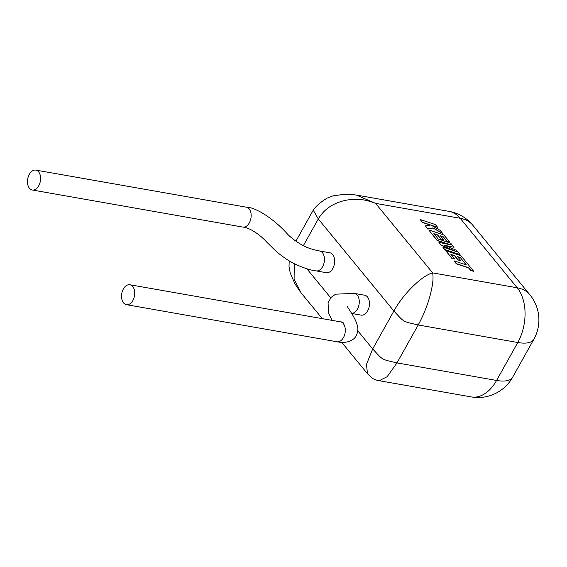 <?xml version="1.0" encoding="UTF-8"?>
<svg xmlns="http://www.w3.org/2000/svg" width="567" height="567" viewBox="0 0 567 567"><rect width="100%" height="100%" fill="white"/><g stroke="black" fill="none" stroke-linecap="round" stroke-linejoin="round"><path stroke-width="0.85" d="M460.347 257.553L466.386 264.945L454.096 260.855L456.364 263.62L468.654 267.709L470.837 270.367L473.778 271.345L460.985 255.767L445.754 250.692L451.771 258.028L454.67 258.984L450.914 254.413L454.699 255.667L458.115 259.835L460.928 260.77L457.505 256.603L460.347 257.553L466.081 264.846M454.096 260.855L456.279 263.783L468.562 267.872L470.745 270.53L473.778 271.345M445.754 250.692L451.686 258.191L454.67 258.984M451.134 254.675L454.606 255.83L458.023 259.998L460.928 260.77M457.725 256.865L460.255 257.716M454.011 247.269L450.623 243.137L438.291 239.033L433.875 233.647L437.653 234.901L441.069 239.068L443.883 240.004L440.467 235.837L443.302 236.786L446.931 241.209L449.829 242.166L443.94 234.993L428.709 229.918L437.292 240.38L450.85 244.894L438.929 242.378L441.055 244.965L456.392 251.592L442.77 247.056L444.797 249.523L460.028 254.597L456.534 250.338L444.464 245.27L454.011 247.269L445.315 245.624M460.028 254.597L444.705 249.686L442.77 247.056M434.088 233.909L437.561 235.064L440.984 239.231L443.883 240.004M440.679 236.099L443.21 236.942L446.846 241.372L449.829 242.166M428.709 229.918L437.2 240.543L449.284 244.561M438.929 242.378L440.963 245.128L454.38 250.919M420.154 219.5L422.415 222.257L430.686 225.007L425.392 225.886L427.816 228.841L433.053 227.891L442.685 233.462L440.063 230.273L431.161 225.17L437.653 227.332L435.378 224.567L420.154 219.5L422.33 222.42L430.303 225.071M425.392 225.886L427.731 228.997L432.961 228.054L442.685 233.462M431.955 225.623L437.653 227.332M332.078 320.369L328.534 312.977L328.059 302.679L331.248 297.264L335.671 294.167L354.446 293.415A10.107 6.443 100 0 1 354.453 293.415L364.659 295.216A10.107 6.443 100 0 1 367.487 296.973A10.107 6.443 100 0 1 368.614 308.717A10.107 6.443 100 0 1 361.151 315.124L351.497 313.423M132.721 286.512A10.107 6.464 99.8 0 1 133.876 298.263A10.107 6.464 99.8 0 1 126.398 304.663A10.107 6.464 99.8 0 1 123.556 302.906A10.107 6.464 99.8 0 1 122.394 291.154A10.107 6.464 99.8 0 1 129.878 284.754A10.107 6.464 99.8 0 1 132.721 286.512M319.632 250.983A10.107 6.443 -80 0 1 322.453 252.74A10.107 6.443 -80 0 1 323.58 264.484A10.107 6.443 -80 0 1 316.117 270.891A10.107 6.443 -80 0 0 316.117 270.891L326.323 272.692A10.107 6.443 -80 0 0 333.786 266.284A10.107 6.443 -80 0 0 332.659 254.54A10.107 6.443 -80 0 0 329.831 252.783L319.625 250.983A10.107 6.443 -80 0 1 319.632 250.983C312.417 249.6 306.442 247.559 301.715 244.852C295.641 241.216 290.942 237.686 287.632 234.256C275.059 219.84 256.164 207.21 246.397 207.189A10.107 6.414 -79.9 0 0 246.383 207.189L35.799 170.093A10.107 6.414 -79.9 0 0 28.35 176.507A10.107 6.414 -79.9 0 0 29.449 188.244A10.107 6.414 -79.9 0 0 32.262 189.995A10.107 6.414 -79.9 0 0 39.711 183.588A10.107 6.414 -79.9 0 0 38.613 171.851A10.107 6.414 -79.9 0 0 35.799 170.093M294.266 263.768L294.103 279.148L301.162 292.941L322.254 318.64M357.812 330.844L372.682 348.96L366.424 364.524L367.536 373.802L341.681 342.312M356.317 195.062L375.609 203.376L432.671 272.897C433.635 279.269 432.529 285.789 430.147 295.372C427.334 305.712 423.351 315.578 418.184 324.969L396.985 362.901L387.126 376.715L379.217 380.698M367.536 373.802L372.42 378.38C375.198 379.798 377.523 380.585 379.387 380.733L471.184 396.907A39.633 25.253 100 0 0 496.586 380.443A39.633 14.657 29.2 0 0 512.653 377.204L533.859 339.272A39.633 14.657 -150.8 0 1 517.784 342.511L496.586 380.443L396.985 362.901C380.833 359.067 383.583 360.64 372.682 348.96L393.881 311.028C404.051 292.565 422.812 275.208 432.671 272.897L517.224 287.795L460.17 218.274L375.609 203.376C368.926 200.895 363.723 199.619 359.995 199.541C353.872 199.116 348.429 199.527 343.673 200.775C332.163 203.709 323.707 209.762 318.3 218.94L303.338 245.709M129.878 284.754L340.455 321.843A10.107 6.464 99.8 0 1 340.455 321.843A10.107 6.464 99.8 0 1 343.297 323.601A10.107 6.464 99.8 0 1 344.46 335.338A10.107 6.464 99.8 0 1 336.996 341.759A10.107 6.464 99.8 0 1 336.982 341.759L126.398 304.663M354.453 293.415A10.107 6.443 100 0 1 357.281 295.173A10.107 6.443 100 0 1 358.542 306.527A10.107 6.443 100 0 1 351.469 313.381M316.11 270.891C310.085 270.253 302.055 267.489 292.019 262.592C283.989 257.893 277.298 252.776 271.94 247.233L266.469 241.847C259.069 233.604 248.374 227.296 242.825 227.091A10.107 6.414 -79.9 0 0 242.846 227.091A10.107 6.414 -79.9 0 0 250.295 220.683A10.107 6.414 -79.9 0 0 249.197 208.94A10.107 6.414 -79.9 0 0 246.397 207.189M306.818 268.715L330.724 297.838M533.859 339.272A39.633 39.633 0 0 0 529.897 294.79A39.633 26.798 140.6 0 0 517.224 287.795A39.633 25.253 100 0 1 517.784 342.511L418.184 324.969C402.031 321.128 404.781 322.708 393.881 311.028L318.3 218.94L313.246 210.166L295.91 241.188M449.078 211.385A39.633 25.253 100 0 1 460.17 218.274A39.633 26.798 140.6 0 1 472.835 225.276A39.633 39.633 0 0 0 449.078 211.385L357.309 195.218M336.996 341.759C343.297 343.106 348.585 342.348 352.851 339.491C355.963 337.5 357.642 333.85 357.883 328.534C356.813 318.278 346.501 307.087 347.606 306.265L347.614 306.286M242.846 227.091L32.262 189.995M300.446 292.048L294.982 283.939L290.261 273.074L289.014 266.398L289.205 260.976M471.184 396.907A39.633 39.633 0 0 0 512.653 377.204M357.338 195.232C352.114 194.516 351.086 193.999 343.616 194.368L332.829 195.906L327.223 198.089C320.752 201.951 316.095 205.977 313.246 210.159M529.897 294.79L472.835 225.276M340.441 321.843L343.396 322.127"/></g></svg>

